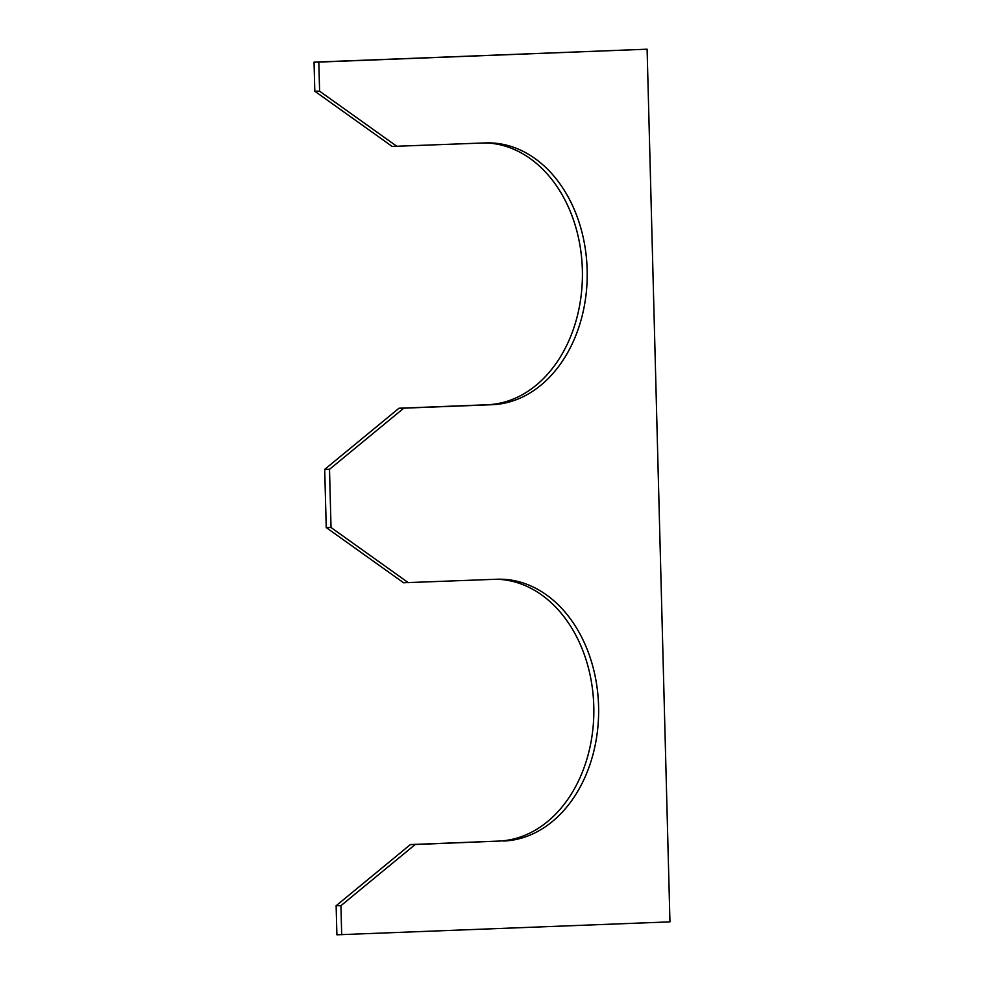 <?xml version="1.0" encoding="UTF-8"?>
<svg xmlns="http://www.w3.org/2000/svg" width="984" height="984" viewBox="0 0 984 984"><rect width="100%" height="100%" fill="white"/><g stroke="black" fill="none" stroke-linecap="round" stroke-linejoin="round"><path stroke-width="1.48" d="M341.694 934.751L340.931 905.674L336.134 905.711L336.897 934.8L669.956 921.86L647.103 49.2L318.841 62.09L319.603 91.18L314.806 91.229L314.044 62.14L318.841 62.09M314.044 62.14L647.103 49.2M496.514 579.256A130.958 98.535 89.5 0 1 593.844 709.39A130.958 98.535 89.5 0 1 498.74 841.086L410.426 844.555L415.211 844.518L340.931 905.674M498.74 841.086L415.211 844.518M503.537 841.049A130.958 98.535 89.5 0 0 598.616 707.767A130.958 98.535 89.5 0 0 498.913 579.195A130.958 98.535 89.5 0 0 496.686 579.244L403.563 582.762L326.233 527.559L324.708 469.38L399 408.225L403.784 408.175L329.505 469.331L324.708 469.38M326.233 527.559L331.03 527.51L329.505 469.331M485.087 142.914A130.958 98.535 -90.5 0 1 582.417 273.06A130.958 98.535 -90.5 0 1 487.314 404.756L399 408.225M314.806 91.229L392.136 146.431L485.26 142.914A130.958 98.535 -90.5 0 1 487.486 142.864A130.958 98.535 -90.5 0 1 587.19 271.424A130.958 98.535 -90.5 0 1 492.111 404.707L403.784 408.175M336.134 905.711L410.426 844.555M396.933 146.382L319.603 91.18M408.36 582.712L331.03 527.51M487.314 404.756L492.111 404.707"/></g></svg>

